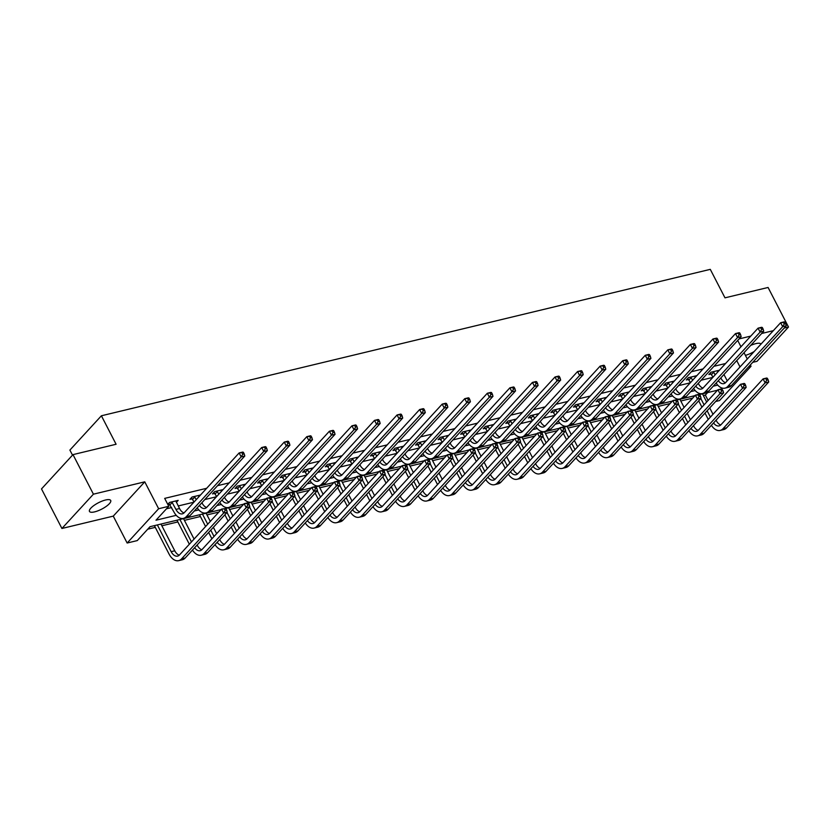 <?xml version="1.0" encoding="UTF-8"?>
<svg xmlns="http://www.w3.org/2000/svg" width="830" height="830" viewBox="0 0 830 830"><rect width="100%" height="100%" fill="white"/><g stroke="black" fill="none" stroke-linecap="round" stroke-linejoin="round"><path stroke-width="1.25" d="M94.63 511.871A11.942 3.579 152.7 0 0 106.116 506.466A11.942 3.579 152.7 0 0 110.701 500.459A11.942 3.579 152.7 0 0 105.535 500.002A11.942 3.579 152.7 0 0 94.049 505.408A11.942 3.579 152.7 0 0 89.474 511.415A11.942 3.579 152.7 0 0 94.63 511.871M745.413 355.365A11.942 3.579 152.7 0 0 754.18 351.515M760.965 344.128A11.942 3.579 152.7 0 0 760.944 344.087A11.942 3.579 152.7 0 0 755.777 343.63A11.942 3.579 152.7 0 0 750.693 345.415M221.164 509.579L150.033 526.687L137.261 540.589L127.146 543.028L158.644 508.728L168.77 506.3L155.999 520.202L176.251 515.326M113.264 516.125L144.762 481.836L93.417 494.182L72.999 454.622L41.5 488.922L61.918 528.471L113.264 516.125L127.146 543.028M72.521 455.151L69.896 450.078L101.395 415.778L710.283 269.356L724.984 297.835L768.082 287.471L788.5 327.03L784.226 328.058M752.717 362.347L757.002 361.32L788.5 327.03M748.577 366.86L751.036 366.269L719.537 400.568L715.657 401.502M703.342 395.568L705.334 395.09L708.104 400.465M147.75 529.177L155.283 527.361M161.85 525.784L177.848 521.935M184.416 520.358L200.404 516.509M206.981 514.932L218.871 512.069M229.537 509.506L241.437 506.642M252.102 504.08L264.002 501.216M274.668 498.654L286.558 495.79M297.223 493.228L309.123 490.364M319.789 487.801L331.689 484.938M342.354 482.375L354.244 479.512M364.91 476.949L376.81 474.096M387.475 471.523L399.365 468.67M410.041 466.097L421.931 463.244M432.596 460.671L444.496 457.818M455.162 455.245L467.051 452.392M477.727 449.819L489.617 446.965M500.283 444.392L512.183 441.539M522.848 438.977L534.738 436.113M545.414 433.551L557.303 430.687M567.969 428.124L579.869 425.261M590.535 422.698L602.424 419.835M613.1 417.272L624.99 414.409M635.655 411.846L647.556 408.983M658.221 406.42L670.111 403.556M680.776 400.994L692.677 398.13M93.417 494.182L61.918 528.471M705.334 395.09L707.616 392.6M723.729 374.776L736.501 360.874M725.596 363.499L713.935 366.3M703.031 368.925L691.369 371.726M680.476 374.351L668.814 377.152M657.91 379.777L646.248 382.578M635.344 385.203L623.683 388.004M612.789 390.629L601.128 393.43M590.223 396.045L578.562 398.857M567.668 401.471L555.996 404.283M545.103 406.897L533.441 409.709M522.537 412.323L510.875 415.135M499.982 417.749L488.31 420.561M477.416 423.176L465.755 425.987M454.85 428.602L443.189 431.413M432.295 434.028L420.623 436.839M409.73 439.454L398.068 442.255M387.164 444.88L375.502 447.681M364.609 450.306L352.947 453.107M342.043 455.732L330.382 458.534M319.477 461.158L307.816 463.96M296.922 466.585L285.261 469.386M274.357 472.011L262.695 474.812M251.791 477.437L240.129 480.238M229.236 482.863L217.574 485.664M206.67 488.289L164.682 498.384L168.77 506.3M166.477 508.78L171.644 507.545M178.222 505.958L193.898 502.192M204.803 499.567L216.464 496.765M227.358 494.141L239.019 491.339M249.923 488.714L261.585 485.913M272.489 483.288L284.151 480.487M295.044 477.862L306.706 475.061M317.61 472.436L329.271 469.635M340.175 467.01L351.837 464.209M362.731 461.584L374.392 458.783M385.296 456.168L396.958 453.356M407.862 450.742L419.524 447.93M430.417 445.316L442.079 442.504M452.983 439.89L464.644 437.078M475.549 434.464L487.21 431.652M498.104 429.037L509.765 426.226M520.669 423.611L532.331 420.8M543.235 418.185L554.897 415.374M565.79 412.759L577.452 409.958M588.356 407.333L600.017 404.532M610.922 401.907L622.583 399.106M633.477 396.481L645.138 393.679M656.042 391.055L667.704 388.253M678.598 385.628L690.27 382.827M701.163 380.202L712.825 377.401M719.423 370.211L710.988 372.245L708.862 374.558L711.206 373.998M696.868 375.637L688.433 377.671L686.296 379.984L688.651 379.424M674.302 381.063L665.868 383.097L663.741 385.411L666.085 384.85M651.737 386.49L643.302 388.523L641.175 390.837L643.52 390.276M629.182 391.916L620.747 393.949L618.609 396.263L620.965 395.702M606.616 397.342L598.181 399.375L596.054 401.689L598.399 401.129M584.05 402.768L575.615 404.801L573.489 407.115L575.833 406.555M561.495 408.194L553.06 410.228L550.933 412.541L553.278 411.981M538.929 413.62L530.495 415.654L528.368 417.967L530.712 417.397M516.364 419.046L507.929 421.08L505.802 423.393L508.147 422.823M493.809 424.472L485.374 426.495L483.247 428.82L485.592 428.249M471.243 429.899L462.808 431.922L460.681 434.246L463.026 433.675M448.677 435.325L440.242 437.348L438.115 439.672L440.471 439.101M426.122 440.751L417.687 442.774L415.56 445.098L417.905 444.527M403.556 446.177L395.122 448.2L392.995 450.524L395.339 449.953M380.991 451.603L372.556 453.626L370.429 455.95L372.784 455.38M358.436 457.029L350.001 459.052L347.874 461.376L350.219 460.806M335.87 462.455L327.435 464.478L325.308 466.802L327.653 466.232M313.304 467.881L304.869 469.905L302.743 472.229L305.098 471.658M290.749 473.308L282.314 475.331L280.187 477.644L282.532 477.084M268.183 478.734L259.749 480.757L257.622 483.07L259.966 482.51M245.618 484.16L237.193 486.183L235.056 488.497L237.411 487.936M223.063 489.586L214.628 491.609L212.501 493.923L214.846 493.362M200.497 495.012L192.062 497.035L189.935 499.349L192.28 498.789M176.354 502.358L178.18 500.376L169.507 502.461L167.764 504.35M167.919 504.65L169.725 504.215M144.762 481.836L158.644 508.728M736.833 360.791L740.007 366.943M737.704 340.425L740.972 346.764M744.022 352.677L747.291 359.017M750.351 364.93L751.036 366.269M773.321 330.672L761.66 333.484M750.756 336.098L739.094 338.91M72.999 454.622L116.096 444.258L101.395 415.778M722.183 389.094L720.762 389.467L721.571 391.055L723.023 390.702L721.571 388.876L717.95 389.747L720.762 389.467M717.525 390.214L699.597 394.53M694.959 395.64L677.031 399.956M672.404 401.066L654.476 405.382M649.838 406.493L631.91 410.809M627.273 411.919L609.345 416.235M604.717 417.345L586.789 421.661M582.152 422.771L564.224 427.087M559.586 428.197L541.658 432.513M537.031 433.623L519.103 437.929M514.465 439.049L496.537 443.355M491.9 444.475L473.971 448.781M469.344 449.901L451.416 454.207M446.779 455.328L428.851 459.633M424.213 460.754L406.285 465.059M401.658 466.18L383.73 470.486M379.092 471.606L361.164 475.912M356.526 477.032L338.599 481.338M333.971 482.458L316.043 486.764M311.406 487.884L293.478 492.19M288.85 493.311L269.522 497.979L270.331 499.567L271.784 499.214L270.331 497.388L266.71 498.259L269.522 497.979M266.285 498.726L248.357 503.042M243.719 504.152L225.791 508.468M194.313 510.979L198.816 509.9M216.879 505.553L221.382 504.474M239.445 500.127L243.937 499.048M262 494.711L266.503 493.622M284.565 489.285L289.068 488.196M307.121 483.859L311.624 482.77M329.686 478.433L334.189 477.343M352.252 473.007L356.755 471.917M374.807 467.581L379.31 466.491M397.373 462.154L401.876 461.065M419.939 456.728L424.431 455.639M442.494 451.302L446.997 450.223M465.059 445.876L469.562 444.797M487.625 440.45L492.117 439.371M510.18 435.024L514.683 433.945M532.746 429.598L537.249 428.519M555.312 424.172L559.804 423.093M577.867 418.745L582.37 417.666M600.432 413.319L604.935 412.24M622.998 407.893L627.49 406.814M645.553 402.467L650.056 401.388M668.119 397.041L672.622 395.962M690.685 391.615L695.177 390.536M713.24 386.189L717.743 385.11M724.061 374.693L727.236 380.846M713.343 371.674L715.18 374.838M717.317 370.72L717.774 372.006M720.834 377.93L721.031 378.314A9.327 5.634 -103.5 0 0 725.545 382.682M713.053 377.162L710.273 373.033M718.313 380.669A9.327 5.634 -103.5 0 0 723.853 383.626A9.327 5.634 -103.5 0 0 725.762 382.454L780.625 322.725L784.246 321.853L784.879 322.092L783.427 322.445L784.246 324.022L785.688 323.679L784.879 322.092M785.688 323.679L786.28 325.806L731.417 385.545A13.996 8.456 76.5 0 1 728.564 387.288L724.943 388.16A13.996 8.456 76.5 0 1 716.155 383.014M786.28 325.806L782.669 326.678L727.796 386.417A13.996 8.456 76.5 0 1 724.943 388.16M784.246 324.022L782.669 326.678L780.625 322.725L783.427 322.445M713.779 372.131L711.652 374.444M708.27 419.43L705.002 413.091M701.952 407.177L698.673 400.838M702.45 393.845L706.672 402.021M709.733 407.945L713.001 414.274M716.051 420.198L716.259 420.582A9.327 5.634 -103.5 0 0 720.762 424.95M700.811 398.525L704.079 404.853M707.129 410.777L710.397 417.106M713.541 422.937A9.327 5.634 -103.5 0 0 719.081 425.894A9.327 5.634 -103.5 0 0 720.98 424.732L763.081 378.895L766.692 378.024L767.325 378.273L765.883 378.615L766.702 380.202L768.144 379.85L767.325 378.273M768.144 379.85L768.736 381.987L726.634 427.813A13.996 8.456 76.5 0 1 723.781 429.556L720.17 430.428A13.996 8.456 76.5 0 1 711.383 425.282M768.736 381.987L765.125 382.848L723.023 428.685A13.996 8.456 76.5 0 1 720.17 430.428M766.702 380.202L765.125 382.848L763.081 378.895L765.883 378.615M690.778 377.1L692.614 380.264M694.762 376.146L695.218 377.432M698.269 383.356L698.476 383.74A9.327 5.634 -103.5 0 0 702.979 388.108M690.487 382.578L687.707 378.449M695.758 386.095A9.327 5.634 -103.5 0 0 701.298 389.042A9.327 5.634 -103.5 0 0 703.197 387.88L758.06 328.151L761.681 327.279L762.314 327.518L760.871 327.871L761.681 329.448L763.133 329.105L762.314 327.518M763.133 329.105L763.725 331.232L708.851 390.971A13.996 8.456 76.5 0 1 705.998 392.714L702.388 393.586A13.996 8.456 76.5 0 1 693.6 388.44M763.725 331.232L760.104 332.104L705.241 391.843A13.996 8.456 76.5 0 1 702.388 393.586M761.681 329.448L760.104 332.104L758.06 328.151L760.871 327.871M691.214 377.557L689.087 379.87M668.212 382.526L670.049 385.691M672.196 381.572L672.653 382.858M675.713 388.782L675.911 389.166A9.327 5.634 -103.5 0 0 680.413 393.534M667.922 388.004L665.141 383.875M673.192 391.521A9.327 5.634 -103.5 0 0 678.733 394.468A9.327 5.634 -103.5 0 0 680.631 393.306L735.505 333.577L739.115 332.706L739.748 332.944L738.306 333.297L739.125 334.874L740.567 334.532L739.748 332.944M740.567 334.532L741.159 336.658L686.286 396.398A13.996 8.456 76.5 0 1 683.443 398.141L679.822 399.012A13.996 8.456 76.5 0 1 671.034 393.866M741.159 336.658L737.548 337.53L682.675 397.269A13.996 8.456 76.5 0 1 679.822 399.012M739.125 334.874L737.548 337.53L735.505 333.577L738.306 333.297M668.658 382.983L666.521 385.296M685.705 424.856L682.436 418.517M679.386 412.603L676.118 406.264M679.895 399.272L684.117 407.447M687.167 413.371L690.436 419.7M693.496 425.624L693.693 426.008A9.327 5.634 -103.5 0 0 698.206 430.376M678.245 403.951L681.513 410.279M684.563 416.204L687.842 422.532M690.975 428.363A9.327 5.634 -103.5 0 0 696.515 431.32A9.327 5.634 -103.5 0 0 698.414 430.158L740.516 384.321L744.137 383.45L744.769 383.699L743.317 384.041L744.137 385.628L745.589 385.276L744.769 383.699M745.589 385.276L746.17 387.403L704.079 433.239A13.996 8.456 76.5 0 1 701.226 434.982L697.605 435.854A13.996 8.456 76.5 0 1 688.817 430.708M746.17 387.403L742.56 388.274L700.458 434.111A13.996 8.456 76.5 0 1 697.605 435.854M744.137 385.628L742.56 388.274L740.516 384.321L743.317 384.041M663.149 430.282L659.881 423.943M656.821 418.03L653.552 411.69M657.329 404.687L661.552 412.873M664.612 418.797L667.88 425.126M670.931 431.05L671.128 431.434A9.327 5.634 -103.5 0 0 675.641 435.802M655.679 409.377L658.947 415.706M662.008 421.63L665.276 427.958M668.42 433.789A9.327 5.634 -103.5 0 0 673.95 436.746A9.327 5.634 -103.5 0 0 675.859 435.584L717.95 389.747L719.994 393.7L677.903 439.537A13.996 8.456 76.5 0 1 675.049 441.28A13.996 8.456 76.5 0 1 666.262 436.134M723.023 390.702L723.615 392.829L681.513 438.665A13.996 8.456 76.5 0 1 678.66 440.408L675.049 441.28M723.615 392.829L719.994 393.7L721.571 391.055M645.657 387.952L647.493 391.117M649.631 386.998L650.098 388.284M653.148 394.209L653.345 394.592A9.327 5.634 -103.5 0 0 657.858 398.96M645.366 393.43L642.586 389.301M650.627 396.948A9.327 5.634 -103.5 0 0 656.167 399.894A9.327 5.634 -103.5 0 0 658.076 398.732L712.939 339.003L716.56 338.132L717.193 338.37L715.74 338.723L716.56 340.3L718.012 339.958L717.193 338.37M718.012 339.958L718.593 342.085L663.73 401.824A13.996 8.456 76.5 0 1 660.877 403.567L657.256 404.438A13.996 8.456 76.5 0 1 648.469 399.292M718.593 342.085L714.983 342.956L660.109 402.695A13.996 8.456 76.5 0 1 657.256 404.438M716.56 340.3L714.983 342.956L712.939 339.003L715.74 338.723M646.093 388.409L643.966 390.723M623.091 393.379L624.928 396.543M627.075 392.424L627.532 393.711M630.582 399.624L630.79 400.019A9.327 5.634 -103.5 0 0 635.292 404.376M622.801 398.857L620.02 394.727M628.071 402.374A9.327 5.634 -103.5 0 0 633.612 405.32A9.327 5.634 -103.5 0 0 635.51 404.158L690.384 344.429L693.994 343.558L694.627 343.796L693.185 344.149L693.994 345.726L695.447 345.384L694.627 343.796M695.447 345.384L696.038 347.511L641.165 407.25A13.996 8.456 76.5 0 1 638.312 408.993L634.701 409.864A13.996 8.456 76.5 0 1 625.913 404.718M696.038 347.511L692.417 348.382L637.554 408.121A13.996 8.456 76.5 0 1 634.701 409.864M693.994 345.726L692.417 348.382L690.384 344.429L693.185 344.149M623.527 393.835L621.4 396.149M600.526 398.805L602.362 401.969M604.51 397.85L604.966 399.137M608.027 405.05L608.224 405.445A9.327 5.634 -103.5 0 0 612.727 409.802M600.235 404.283L597.455 400.153M605.506 407.8A9.327 5.634 -103.5 0 0 611.046 410.746A9.327 5.634 -103.5 0 0 612.945 409.584L667.818 349.855L671.428 348.984L672.072 349.223L670.619 349.575L671.439 351.152L672.881 350.81L672.072 349.223M672.881 350.81L673.472 352.937L618.609 412.676A13.996 8.456 76.5 0 1 615.756 414.419L612.135 415.291A13.996 8.456 76.5 0 1 603.348 410.145M673.472 352.937L669.862 353.808L614.989 413.548A13.996 8.456 76.5 0 1 612.135 415.291M671.439 351.152L669.862 353.808L667.818 349.855L670.619 349.575M600.972 399.261L598.835 401.575M640.584 435.709L637.316 429.369M634.265 423.456L630.987 417.117M634.763 410.113L638.996 418.299M642.047 424.223L645.315 430.552M648.375 436.476L648.572 436.86A9.327 5.634 -103.5 0 0 653.075 441.228M633.124 414.803L636.392 421.132M639.442 427.056L642.711 433.385M645.854 439.215A9.327 5.634 -103.5 0 0 651.394 442.172A9.327 5.634 -103.5 0 0 653.293 441.01L695.395 395.173L699.005 394.302L699.638 394.551L698.196 394.893L699.016 396.481L700.458 396.128L699.638 394.551M700.458 396.128L701.049 398.255L658.947 444.092A13.996 8.456 76.5 0 1 656.094 445.835L652.484 446.706A13.996 8.456 76.5 0 1 643.696 441.56M701.049 398.255L697.439 399.126L655.337 444.963A13.996 8.456 76.5 0 1 652.484 446.706M699.016 396.481L697.439 399.126L695.395 395.173L698.196 394.893M618.018 441.135L614.75 434.796M611.7 428.882L608.432 422.543M612.208 415.54L616.431 423.725M619.481 429.65L622.749 435.978M625.81 441.902L626.007 442.286A9.327 5.634 -103.5 0 0 630.52 446.654M610.558 420.229L613.827 426.558M616.887 432.482L620.155 438.811M623.288 444.641A9.327 5.634 -103.5 0 0 628.829 447.598A9.327 5.634 -103.5 0 0 630.727 446.436L672.829 400.6L676.45 399.728L677.083 399.977L675.63 400.319L676.45 401.907L677.903 401.554L677.083 399.977M677.903 401.554L678.484 403.681L636.392 449.518A13.996 8.456 76.5 0 1 633.539 451.261L629.918 452.132A13.996 8.456 76.5 0 1 621.13 446.986M678.484 403.681L674.873 404.552L632.771 450.389A13.996 8.456 76.5 0 1 629.918 452.132M676.45 401.907L674.873 404.552L672.829 400.6L675.63 400.319M595.463 446.561L592.195 440.222M589.134 434.308L585.866 427.969M589.642 420.966L593.865 429.151M596.926 435.076L600.194 441.404M603.244 447.329L603.441 447.712A9.327 5.634 -103.5 0 0 607.954 452.08M587.993 425.655L591.261 431.984M594.322 437.908L597.59 444.237M600.733 450.068A9.327 5.634 -103.5 0 0 606.274 453.024A9.327 5.634 -103.5 0 0 608.172 451.862L650.274 406.026L653.884 405.154L654.517 405.393L653.075 405.745L653.884 407.323L655.337 406.98L654.517 405.393M655.337 406.98L655.928 409.107L613.827 454.944A13.996 8.456 76.5 0 1 610.973 456.687L607.363 457.558A13.996 8.456 76.5 0 1 598.575 452.412M655.928 409.107L652.307 409.979L610.216 455.815A13.996 8.456 76.5 0 1 607.363 457.558M653.884 407.323L652.307 409.979L650.274 406.026L653.075 405.745M572.897 451.987L569.629 445.648M566.579 439.734L563.311 433.395M567.077 426.392L571.31 434.578M574.36 440.502L577.628 446.831M580.689 452.755L580.886 453.139A9.327 5.634 -103.5 0 0 585.389 457.506M565.438 431.081L568.706 437.41M571.756 443.334L575.024 449.663M578.168 455.494A9.327 5.634 -103.5 0 0 583.708 458.451A9.327 5.634 -103.5 0 0 585.607 457.289L627.708 411.452L631.319 410.58L631.962 410.819L630.51 411.172L631.329 412.749L632.771 412.406L631.962 410.819M632.771 412.406L633.363 414.533L591.261 460.37A13.996 8.456 76.5 0 1 588.418 462.113L584.797 462.984A13.996 8.456 76.5 0 1 576.01 457.838M633.363 414.533L629.752 415.405L587.65 461.241A13.996 8.456 76.5 0 1 584.797 462.984M631.329 412.749L629.752 415.405L627.708 411.452L630.51 411.172M550.332 457.413L547.063 451.074M544.013 445.16L540.745 438.821M544.522 431.818L548.744 440.004M551.794 445.928L555.062 452.257M558.123 458.181L558.32 458.565A9.327 5.634 -103.5 0 0 562.833 462.933M542.872 436.507L546.14 442.836M549.201 448.76L552.469 455.089M555.602 460.92A9.327 5.634 -103.5 0 0 561.142 463.866A9.327 5.634 -103.5 0 0 563.041 462.704L605.143 416.878L608.764 416.006L609.396 416.245L607.944 416.598L608.764 418.175L610.216 417.832L609.396 416.245M610.216 417.832L610.797 419.959L568.706 465.796A13.996 8.456 76.5 0 1 565.853 467.539L562.232 468.411A13.996 8.456 76.5 0 1 553.444 463.264M610.797 419.959L607.187 420.831L565.085 466.668A13.996 8.456 76.5 0 1 562.232 468.411M608.764 418.175L607.187 420.831L605.143 416.878L607.944 416.598M527.776 462.829L524.508 456.5M521.448 450.586L518.179 444.247M521.956 437.244L526.179 445.43M529.239 451.354L532.507 457.683M535.558 463.607L535.755 463.991A9.327 5.634 -103.5 0 0 540.268 468.359M520.306 441.934L523.574 448.262M526.635 454.186L529.903 460.515M533.047 466.346A9.327 5.634 -103.5 0 0 538.587 469.292A9.327 5.634 -103.5 0 0 540.486 468.13L582.587 422.304L586.198 421.433L586.831 421.671L585.389 422.024L586.208 423.601L587.65 423.259L586.831 421.671M587.65 423.259L588.242 425.385L546.14 471.222A13.996 8.456 76.5 0 1 543.287 472.965L539.676 473.837A13.996 8.456 76.5 0 1 530.889 468.691M588.242 425.385L584.621 426.257L542.529 472.094A13.996 8.456 76.5 0 1 539.676 473.837M586.208 423.601L584.621 426.257L582.587 422.304L585.389 422.024M505.211 468.255L501.943 461.926M498.892 456.002L495.624 449.673M499.39 442.67L503.623 450.856M506.674 456.78L509.942 463.109M513.002 469.033L513.199 469.417A9.327 5.634 -103.5 0 0 517.702 473.785M497.751 447.36L501.019 453.688M504.069 459.613L507.338 465.941M510.481 471.772A9.327 5.634 -103.5 0 0 516.021 474.719A9.327 5.634 -103.5 0 0 517.92 473.557L560.022 427.73L563.632 426.859L564.276 427.097L562.823 427.45L563.643 429.027L565.085 428.685L564.276 427.097M565.085 428.685L565.676 430.812L523.574 476.648A13.996 8.456 76.5 0 1 520.732 478.391L517.111 479.263A13.996 8.456 76.5 0 1 508.323 474.117M565.676 430.812L562.066 431.683L519.964 477.52A13.996 8.456 76.5 0 1 517.111 479.263M563.643 429.027L562.066 431.683L560.022 427.73L562.823 427.45M482.655 473.681L479.377 467.352M476.327 461.428L473.059 455.099M476.835 448.096L481.058 456.282M484.108 462.206L487.376 468.535M490.437 474.459L490.634 474.843A9.327 5.634 -103.5 0 0 495.147 479.211M475.185 452.786L478.454 459.115M481.514 465.039L484.782 471.367M487.916 477.198A9.327 5.634 -103.5 0 0 493.456 480.145A9.327 5.634 -103.5 0 0 495.365 478.983L537.456 433.156L541.077 432.285L541.71 432.523L540.268 432.876L541.077 434.453L542.529 434.111L541.71 432.523M542.529 434.111L543.121 436.238L501.019 482.074A13.996 8.456 76.5 0 1 498.166 483.817L494.545 484.689A13.996 8.456 76.5 0 1 485.758 479.543M543.121 436.238L539.5 437.109L497.398 482.946A13.996 8.456 76.5 0 1 494.545 484.689M541.077 434.453L539.5 437.109L537.456 433.156L540.268 432.876M460.09 479.107L456.822 472.778M453.761 466.854L450.493 460.526M454.269 453.522L458.492 461.708M461.553 467.632L464.821 473.961M467.871 479.875L468.068 480.269A9.327 5.634 -103.5 0 0 472.581 484.627M452.62 458.212L455.888 464.541M458.949 470.465L462.217 476.794M465.36 482.624A9.327 5.634 -103.5 0 0 470.901 485.571A9.327 5.634 -103.5 0 0 472.799 484.409L514.901 438.582L518.511 437.711L519.144 437.95L517.702 438.302L518.522 439.879L519.964 439.537L519.144 437.95M519.964 439.537L520.555 441.664L478.454 487.501A13.996 8.456 76.5 0 1 475.6 489.244L471.99 490.115A13.996 8.456 76.5 0 1 463.202 484.969M520.555 441.664L516.934 442.535L474.843 488.372A13.996 8.456 76.5 0 1 471.99 490.115M518.522 439.879L516.934 442.535L514.901 438.582L517.702 438.302M437.524 484.533L434.256 478.205M431.206 472.28L427.938 465.952M431.704 458.949L435.937 467.134M438.987 473.048L442.255 479.387M445.316 485.301L445.513 485.695A9.327 5.634 -103.5 0 0 450.016 490.053M430.065 463.638L433.333 469.967M436.383 475.891L439.651 482.22M442.795 488.05A9.327 5.634 -103.5 0 0 448.335 490.997A9.327 5.634 -103.5 0 0 450.233 489.835L492.335 444.009L495.946 443.137L496.589 443.376L495.137 443.728L495.956 445.305L497.398 444.963L496.589 443.376M497.398 444.963L497.99 447.09L455.888 492.927A13.996 8.456 76.5 0 1 453.045 494.67L449.424 495.541A13.996 8.456 76.5 0 1 440.637 490.395M497.99 447.09L494.379 447.961L452.277 493.798A13.996 8.456 76.5 0 1 449.424 495.541M495.956 445.305L494.379 447.961L492.335 444.009L495.137 443.728M414.969 489.959L411.69 483.631M408.64 477.707L405.372 471.378M409.149 464.375L413.371 472.561M416.421 478.474L419.7 484.813M422.75 490.727L422.947 491.121A9.327 5.634 -103.5 0 0 427.46 495.479M407.499 469.064L410.767 475.393M413.828 481.317L417.096 487.646M420.229 493.466A9.327 5.634 -103.5 0 0 425.769 496.423A9.327 5.634 -103.5 0 0 427.678 495.261L469.77 449.435L473.391 448.563L474.023 448.802L472.581 449.155L473.391 450.732L474.843 450.389L474.023 448.802M474.843 450.389L475.434 452.516L433.333 498.353A13.996 8.456 76.5 0 1 430.48 500.096L426.859 500.967A13.996 8.456 76.5 0 1 418.071 495.821M475.434 452.516L471.814 453.388L429.712 499.214A13.996 8.456 76.5 0 1 426.859 500.967M473.391 450.732L471.814 453.388L469.77 449.435L472.581 449.155M392.403 495.386L389.135 489.057M386.075 483.133L382.806 476.804M386.583 469.801L390.806 477.987M393.866 483.9L397.134 490.24M400.185 496.153L400.392 496.548A9.327 5.634 -103.5 0 0 404.895 500.905M384.933 474.48L388.212 480.819M391.262 486.733L394.53 493.072M397.674 498.892A9.327 5.634 -103.5 0 0 403.214 501.849A9.327 5.634 -103.5 0 0 405.113 500.687L447.214 454.861L450.825 453.989L451.458 454.228L450.016 454.581L450.835 456.158L452.277 455.815L451.458 454.228M452.277 455.815L452.869 457.942L410.767 503.779A13.996 8.456 76.5 0 1 407.914 505.522L404.303 506.383A13.996 8.456 76.5 0 1 395.516 501.247M452.869 457.942L449.248 458.814L407.157 504.64A13.996 8.456 76.5 0 1 404.303 506.383M450.835 456.158L449.248 458.814L447.214 454.861L450.016 454.581M369.838 500.812L366.57 494.483M363.519 488.559L360.251 482.23M364.028 475.227L368.25 483.413M371.3 489.327L374.569 495.666M377.629 501.579L377.826 501.974A9.327 5.634 -103.5 0 0 382.329 506.331M362.378 479.906L365.646 486.245M368.696 492.159L371.964 498.498M375.108 504.318A9.327 5.634 -103.5 0 0 380.648 507.275A9.327 5.634 -103.5 0 0 382.547 506.113L424.649 460.287L428.259 459.415L428.903 459.654L427.45 460.007L428.27 461.584L429.712 461.241L428.903 459.654M429.712 461.241L430.303 463.368L388.212 509.205A13.996 8.456 76.5 0 1 385.359 510.948L381.738 511.809A13.996 8.456 76.5 0 1 372.95 506.674M430.303 463.368L426.693 464.24L384.591 510.066A13.996 8.456 76.5 0 1 381.738 511.809M428.27 461.584L426.693 464.24L424.649 460.287L427.45 460.007M347.282 506.238L344.014 499.909M340.954 493.985L337.686 487.656M341.462 480.653L345.685 488.839M348.735 494.753L352.013 501.092M355.064 507.006L355.261 507.389A9.327 5.634 -103.5 0 0 359.774 511.757M339.812 485.332L343.081 491.671M346.141 497.585L349.409 503.924M352.543 509.745A9.327 5.634 -103.5 0 0 358.083 512.701A9.327 5.634 -103.5 0 0 359.992 511.539L402.083 465.703L405.704 464.842L406.337 465.08L404.895 465.433L405.704 467.01L407.157 466.668L406.337 465.08M407.157 466.668L407.748 468.794L365.646 514.631A13.996 8.456 76.5 0 1 362.793 516.374L359.172 517.235A13.996 8.456 76.5 0 1 350.395 512.1M407.748 468.794L404.127 469.666L362.025 515.492A13.996 8.456 76.5 0 1 359.172 517.235M405.704 467.01L404.127 469.666L402.083 465.703L404.895 465.433M324.717 511.664L321.449 505.335M318.388 499.411L315.12 493.082M318.896 486.079L323.119 494.265M326.18 500.179L329.448 506.518M332.498 512.432L332.706 512.816A9.327 5.634 -103.5 0 0 337.208 517.183M317.247 490.758L320.525 497.097M323.576 503.011L326.844 509.35M329.987 515.171A9.327 5.634 -103.5 0 0 335.528 518.128A9.327 5.634 -103.5 0 0 337.426 516.966L379.528 471.129L383.138 470.268L383.771 470.506L382.329 470.859L383.149 472.436L384.591 472.094L383.771 470.506M384.591 472.094L385.182 474.221L343.081 520.057A13.996 8.456 76.5 0 1 340.227 521.8L336.617 522.661A13.996 8.456 76.5 0 1 327.829 517.526M385.182 474.221L381.561 475.092L339.47 520.918A13.996 8.456 76.5 0 1 336.617 522.661M383.149 472.436L381.561 475.092L379.528 471.129L382.329 470.859M302.151 517.09L298.883 510.761M295.833 504.837L292.565 498.508M296.341 491.505L300.564 499.691M303.614 505.605L306.882 511.944M309.943 517.858L310.14 518.242A9.327 5.634 -103.5 0 0 314.643 522.61M294.692 496.184L297.96 502.524M301.01 508.437L304.278 514.776M307.422 520.597A9.327 5.634 -103.5 0 0 312.962 523.554A9.327 5.634 -103.5 0 0 314.861 522.392L356.962 476.555L360.583 475.694L361.216 475.932L359.764 476.275L360.583 477.862L362.025 477.509L361.216 475.932M362.025 477.509L362.617 479.647L320.525 525.473A13.996 8.456 76.5 0 1 317.672 527.226L314.051 528.088A13.996 8.456 76.5 0 1 305.264 522.952M362.617 479.647L359.006 480.518L316.904 526.345A13.996 8.456 76.5 0 1 314.051 528.088M360.583 477.862L359.006 480.518L356.962 476.555L359.764 476.275M279.596 522.516L276.328 516.187M273.267 510.263L269.999 503.935M273.776 496.931L277.998 505.117M281.059 511.031L284.327 517.37M287.377 523.284L287.574 523.668A9.327 5.634 -103.5 0 0 292.087 528.036M272.126 501.611L275.394 507.95M278.455 513.863L281.723 520.202M284.856 526.023A9.327 5.634 -103.5 0 0 290.396 528.98A9.327 5.634 -103.5 0 0 292.305 527.818L334.397 481.981L338.018 481.12L338.65 481.358L337.208 481.701L338.018 483.288L339.47 482.936L338.65 481.358M339.47 482.936L340.061 485.073L297.96 530.899A13.996 8.456 76.5 0 1 295.107 532.642L291.496 533.514A13.996 8.456 76.5 0 1 282.708 528.378M340.061 485.073L336.44 485.944L294.339 531.771A13.996 8.456 76.5 0 1 291.496 533.514M338.018 483.288L336.44 485.944L334.397 481.981L337.208 481.701M257.03 527.942L253.762 521.614M250.702 515.689L247.433 509.361M251.21 502.358L255.433 510.543M258.493 516.457L261.761 522.796M264.812 528.71L265.019 529.094A9.327 5.634 -103.5 0 0 269.522 533.462M249.571 507.037L252.839 513.376M255.889 519.289L259.157 525.629M262.301 531.449A9.327 5.634 -103.5 0 0 267.841 534.406A9.327 5.634 -103.5 0 0 269.74 533.244L311.841 487.407L315.452 486.546L316.085 486.785L314.643 487.127L315.462 488.714L316.904 488.362L316.085 486.785M316.904 488.362L317.496 490.499L275.394 536.325A13.996 8.456 76.5 0 1 272.541 538.068L268.93 538.94A13.996 8.456 76.5 0 1 260.143 533.804M317.496 490.499L313.885 491.37L271.784 537.197A13.996 8.456 76.5 0 1 268.93 538.94M315.462 488.714L313.885 491.37L311.841 487.407L314.643 487.127M234.465 533.368L231.197 527.04M228.146 521.115L224.878 514.787M228.655 507.784L232.877 515.97M235.928 521.883L239.196 528.222M242.256 534.136L242.453 534.52A9.327 5.634 -103.5 0 0 246.967 538.888M227.005 512.463L230.273 518.802M233.323 524.716L236.592 531.055M239.735 536.875A9.327 5.634 -103.5 0 0 245.275 539.832A9.327 5.634 -103.5 0 0 247.174 538.67L289.276 492.833L292.897 491.962L293.53 492.211L292.077 492.553L292.897 494.141L294.339 493.788L293.53 492.211M294.339 493.788L294.93 495.925L252.839 541.751A13.996 8.456 76.5 0 1 249.986 543.494L246.365 544.366A13.996 8.456 76.5 0 1 237.577 539.23M294.93 495.925L291.32 496.797L249.218 542.623A13.996 8.456 76.5 0 1 246.365 544.366M292.897 494.141L291.32 496.797L289.276 492.833L292.077 492.553M577.971 404.231L579.807 407.395M581.944 403.276L582.411 404.563M585.461 410.477L585.658 410.871A9.327 5.634 -103.5 0 0 590.172 415.228M577.68 409.709L574.9 405.58M582.94 413.226A9.327 5.634 -103.5 0 0 588.48 416.172A9.327 5.634 -103.5 0 0 590.389 415.01L645.252 355.282L648.873 354.41L649.506 354.649L648.054 355.001L648.873 356.578L650.326 356.236L649.506 354.649M650.326 356.236L650.907 358.363L596.044 418.102A13.996 8.456 76.5 0 1 593.191 419.845L589.57 420.717A13.996 8.456 76.5 0 1 580.793 415.571M650.907 358.363L647.296 359.234L592.423 418.974A13.996 8.456 76.5 0 1 589.57 420.717M648.873 356.578L647.296 359.234L645.252 355.282L648.054 355.001M578.406 404.687L576.279 407.001M555.405 409.657L557.241 412.821M559.389 408.702L559.845 409.989M562.896 415.903L563.103 416.297A9.327 5.634 -103.5 0 0 567.606 420.654M555.114 415.135L552.334 411.006M560.385 418.642A9.327 5.634 -103.5 0 0 565.925 421.599A9.327 5.634 -103.5 0 0 567.824 420.437L622.697 360.708L626.308 359.836L626.941 360.075L625.498 360.428L626.318 362.005L627.76 361.662L626.941 360.075M627.76 361.662L628.351 363.789L573.478 423.528A13.996 8.456 76.5 0 1 570.625 425.271L567.014 426.143A13.996 8.456 76.5 0 1 558.227 420.997M628.351 363.789L624.731 364.661L569.868 424.389A13.996 8.456 76.5 0 1 567.014 426.143M626.318 362.005L624.731 364.661L622.697 360.708L625.498 360.428M555.841 410.113L553.714 412.427M532.839 415.083L534.676 418.247M536.823 414.129L537.28 415.415M540.34 421.329L540.538 421.723A9.327 5.634 -103.5 0 0 545.051 426.081M532.549 420.561L529.779 416.432M537.819 424.068A9.327 5.634 -103.5 0 0 543.36 427.025A9.327 5.634 -103.5 0 0 545.258 425.863L600.132 366.123L603.742 365.262L604.385 365.501L602.933 365.854L603.752 367.431L605.195 367.088L604.385 365.501M605.195 367.088L605.786 369.215L550.923 428.954A13.996 8.456 76.5 0 1 548.07 430.697L544.449 431.559A13.996 8.456 76.5 0 1 535.661 426.423M605.786 369.215L602.175 370.087L547.302 429.815A13.996 8.456 76.5 0 1 544.449 431.559M603.752 367.431L602.175 370.087L600.132 366.123L602.933 365.854M533.285 415.54L531.159 417.853M510.284 420.509L512.12 423.674M514.258 419.555L514.725 420.841M517.775 426.755L517.972 427.139A9.327 5.634 -103.5 0 0 522.485 431.507M509.994 425.987L507.213 421.858M515.254 429.494A9.327 5.634 -103.5 0 0 520.794 432.451A9.327 5.634 -103.5 0 0 522.703 431.289L577.566 371.55L581.187 370.688L581.82 370.927L580.378 371.28L581.187 372.857L582.639 372.514L581.82 370.927M582.639 372.514L583.231 374.641L528.357 434.381A13.996 8.456 76.5 0 1 525.504 436.124L521.894 436.985A13.996 8.456 76.5 0 1 513.106 431.849M583.231 374.641L579.61 375.513L524.736 435.242A13.996 8.456 76.5 0 1 521.894 436.985M581.187 372.857L579.61 375.513L577.566 371.55L580.378 371.28M510.72 420.966L508.593 423.279M487.718 425.935L489.555 429.1M491.702 424.981L492.159 426.267M495.209 432.181L495.417 432.565A9.327 5.634 -103.5 0 0 499.919 436.933M487.428 431.413L484.647 427.284M492.698 434.92A9.327 5.634 -103.5 0 0 498.239 437.877A9.327 5.634 -103.5 0 0 500.137 436.715L555.011 376.976L558.621 376.115L559.254 376.353L557.812 376.706L558.632 378.283L560.074 377.93L559.254 376.353M560.074 377.93L560.665 380.067L505.792 439.807A13.996 8.456 76.5 0 1 502.939 441.55L499.328 442.411A13.996 8.456 76.5 0 1 490.54 437.275M560.665 380.067L557.044 380.939L502.181 440.668A13.996 8.456 76.5 0 1 499.328 442.411M558.632 378.283L557.044 380.939L555.011 376.976L557.812 376.706M488.154 426.392L486.027 428.705M465.153 431.361L466.989 434.526M469.137 430.407L469.593 431.693M472.654 437.607L472.851 437.991A9.327 5.634 -103.5 0 0 477.364 442.359M464.862 436.839L462.092 432.71M470.133 440.346A9.327 5.634 -103.5 0 0 475.673 443.303A9.327 5.634 -103.5 0 0 477.572 442.141L532.445 382.402L536.055 381.541L536.699 381.779L535.246 382.122L536.066 383.709L537.508 383.356L536.699 381.779M537.508 383.356L538.099 385.494L483.236 445.233A13.996 8.456 76.5 0 1 480.383 446.976L476.762 447.837A13.996 8.456 76.5 0 1 467.975 442.701M538.099 385.494L534.489 386.365L479.615 446.094A13.996 8.456 76.5 0 1 476.762 447.837M536.066 383.709L534.489 386.365L532.445 382.402L535.246 382.122M465.599 431.818L463.472 434.132M442.598 436.788L444.434 439.952M446.582 435.833L447.038 437.12M450.088 443.033L450.285 443.417A9.327 5.634 -103.5 0 0 454.799 447.785M442.307 442.266L439.526 438.136M447.577 445.772A9.327 5.634 -103.5 0 0 453.107 448.729A9.327 5.634 -103.5 0 0 455.016 447.567L509.879 387.828L513.5 386.967L514.133 387.205L512.691 387.548L513.5 389.135L514.953 388.782L514.133 387.205M514.953 388.782L515.544 390.92L460.671 450.649A13.996 8.456 76.5 0 1 457.818 452.402L454.207 453.263A13.996 8.456 76.5 0 1 445.42 448.127M515.544 390.92L511.923 391.791L457.05 451.52A13.996 8.456 76.5 0 1 454.207 453.263M513.5 389.135L511.923 391.791L509.879 387.828L512.691 387.548M443.033 437.244L440.906 439.558M420.032 442.214L421.868 445.378M424.016 441.259L424.472 442.546M427.523 448.459L427.73 448.843A9.327 5.634 -103.5 0 0 432.233 453.211M419.741 447.692L416.961 443.562M425.012 451.198A9.327 5.634 -103.5 0 0 430.552 454.155A9.327 5.634 -103.5 0 0 432.451 452.993L487.324 393.254L490.935 392.383L491.568 392.632L490.125 392.974L490.945 394.561L492.387 394.209L491.568 392.632M492.387 394.209L492.979 396.346L438.105 456.075A13.996 8.456 76.5 0 1 435.252 457.818L431.642 458.689A13.996 8.456 76.5 0 1 422.854 453.554M492.979 396.346L489.358 397.217L434.495 456.946A13.996 8.456 76.5 0 1 431.642 458.689M490.945 394.561L489.358 397.217L487.324 393.254L490.125 392.974M420.468 442.67L418.341 444.984M397.466 447.64L399.313 450.804M401.45 446.685L401.907 447.972M404.967 453.886L405.165 454.269A9.327 5.634 -103.5 0 0 409.678 458.637M397.176 453.118L394.406 448.989M402.446 456.625A9.327 5.634 -103.5 0 0 407.987 459.581A9.327 5.634 -103.5 0 0 409.885 458.419L464.759 398.68L468.369 397.809L469.012 398.058L467.56 398.4L468.379 399.987L469.822 399.635L469.012 398.058M469.822 399.635L470.413 401.772L415.55 461.501A13.996 8.456 76.5 0 1 412.697 463.244L409.076 464.115A13.996 8.456 76.5 0 1 400.288 458.98M470.413 401.772L466.802 402.643L411.929 462.372A13.996 8.456 76.5 0 1 409.076 464.115M468.379 399.987L466.802 402.643L464.759 398.68L467.56 398.4M397.912 448.096L395.786 450.41M374.911 453.066L376.747 456.23M378.895 452.111L379.352 453.398M382.402 459.312L382.599 459.696A9.327 5.634 -103.5 0 0 387.112 464.063M374.62 458.544L371.84 454.415M379.891 462.051A9.327 5.634 -103.5 0 0 385.421 465.008A9.327 5.634 -103.5 0 0 387.33 463.846L442.193 404.106L445.814 403.235L446.447 403.484L445.005 403.826L445.814 405.413L447.266 405.061L446.447 403.484M447.266 405.061L447.858 407.198L392.984 466.927A13.996 8.456 76.5 0 1 390.131 468.67L386.521 469.541A13.996 8.456 76.5 0 1 377.733 464.406M447.858 407.198L444.237 408.059L389.363 467.798A13.996 8.456 76.5 0 1 386.521 469.541M445.814 405.413L444.237 408.059L442.193 404.106L445.005 403.826M375.347 453.522L373.22 455.836M352.345 458.492L354.182 461.656M356.329 457.538L356.786 458.824M359.846 464.738L360.044 465.122A9.327 5.634 -103.5 0 0 364.546 469.49M352.055 463.97L349.274 459.841M357.325 467.477A9.327 5.634 -103.5 0 0 362.866 470.434A9.327 5.634 -103.5 0 0 364.764 469.272L419.638 409.532L423.248 408.661L423.881 408.91L422.439 409.252L423.259 410.84L424.701 410.487L423.881 408.91M424.701 410.487L425.292 412.624L370.419 472.353A13.996 8.456 76.5 0 1 367.565 474.096L363.955 474.968A13.996 8.456 76.5 0 1 355.167 469.822M425.292 412.624L421.671 413.485L366.808 473.225A13.996 8.456 76.5 0 1 363.955 474.968M423.259 410.84L421.671 413.485L419.638 409.532L422.439 409.252M352.781 458.938L350.654 461.262M329.78 463.918L331.627 467.083M333.764 462.964L334.22 464.24M337.281 470.164L337.478 470.548A9.327 5.634 -103.5 0 0 341.991 474.916M329.489 469.396L326.719 465.267M334.76 472.903A9.327 5.634 -103.5 0 0 340.3 475.86A9.327 5.634 -103.5 0 0 342.199 474.698L397.072 414.959L400.693 414.087L401.326 414.336L399.873 414.678L400.693 416.266L402.135 415.913L401.326 414.336M402.135 415.913L402.726 418.05L347.863 477.779A13.996 8.456 76.5 0 1 345.01 479.522L341.389 480.394A13.996 8.456 76.5 0 1 332.602 475.248M402.726 418.05L399.116 418.911L344.243 478.651A13.996 8.456 76.5 0 1 341.389 480.394M400.693 416.266L399.116 418.911L397.072 414.959L399.873 414.678M330.226 464.364L328.099 466.688M307.225 469.344L309.061 472.509M311.209 468.379L311.665 469.666M314.715 475.59L314.912 475.974A9.327 5.634 -103.5 0 0 319.425 480.342M306.934 474.822L304.154 470.693M312.205 478.329A9.327 5.634 -103.5 0 0 317.734 481.286A9.327 5.634 -103.5 0 0 319.643 480.124L374.506 420.385L378.127 419.513L378.76 419.762L377.318 420.105L378.127 421.692L379.58 421.339L378.76 419.762M379.58 421.339L380.171 423.476L325.298 483.205A13.996 8.456 76.5 0 1 322.445 484.948L318.834 485.82A13.996 8.456 76.5 0 1 310.046 480.674M380.171 423.476L376.55 424.338L321.687 484.077A13.996 8.456 76.5 0 1 318.834 485.82M378.127 421.692L376.55 424.338L374.506 420.385L377.318 420.105M307.66 469.79L305.533 472.114M284.659 474.77L286.495 477.924M288.643 473.806L289.099 475.092M292.16 481.016L292.357 481.4A9.327 5.634 -103.5 0 0 296.86 485.768M284.368 480.248L281.588 476.119M289.639 483.755A9.327 5.634 -103.5 0 0 295.179 486.712A9.327 5.634 -103.5 0 0 297.078 485.55L351.951 425.811L355.562 424.939L356.195 425.188L354.752 425.531L355.572 427.118L357.014 426.765L356.195 425.188M357.014 426.765L357.606 428.903L302.732 488.631A13.996 8.456 76.5 0 1 299.879 490.374L296.269 491.246A13.996 8.456 76.5 0 1 287.481 486.1M357.606 428.903L353.985 429.764L299.122 489.503A13.996 8.456 76.5 0 1 296.269 491.246M355.572 427.118L353.985 429.764L351.951 425.811L354.752 425.531M285.095 475.217L282.968 477.541M262.093 480.197L263.94 483.351M266.077 479.232L266.534 480.518M269.594 486.442L269.792 486.826A9.327 5.634 -103.5 0 0 274.305 491.194M261.803 485.675L259.033 481.545M267.073 489.181A9.327 5.634 -103.5 0 0 272.613 492.138A9.327 5.634 -103.5 0 0 274.512 490.976L329.386 431.237L333.006 430.365L333.639 430.614L332.187 430.957L333.006 432.544L334.449 432.191L333.639 430.614M334.449 432.191L335.04 434.318L280.177 494.058A13.996 8.456 76.5 0 1 277.324 495.801L273.703 496.672A13.996 8.456 76.5 0 1 264.915 491.526M335.04 434.318L331.429 435.19L276.556 494.929A13.996 8.456 76.5 0 1 273.703 496.672M333.006 432.544L331.429 435.19L329.386 431.237L332.187 430.957M262.539 480.643L260.413 482.967M239.538 485.623L241.374 488.777M243.522 484.658L243.979 485.944M247.029 491.868L247.226 492.252A9.327 5.634 -103.5 0 0 251.739 496.62M239.248 491.101L236.467 486.971M244.518 494.607A9.327 5.634 -103.5 0 0 250.058 497.564A9.327 5.634 -103.5 0 0 251.957 496.402L306.82 436.663L310.441 435.792L311.074 436.041L309.632 436.383L310.441 437.97L311.893 437.618L311.074 436.041M311.893 437.618L312.485 439.744L257.611 499.484A13.996 8.456 76.5 0 1 254.758 501.227L251.148 502.098A13.996 8.456 76.5 0 1 242.36 496.952M312.485 439.744L308.864 440.616L254.001 500.355A13.996 8.456 76.5 0 1 251.148 502.098M310.441 437.97L308.864 440.616L306.82 436.663L309.632 436.383M239.974 486.069L237.847 488.393M216.972 491.049L218.809 494.203M220.956 490.084L221.413 491.37M224.474 497.295L224.671 497.678A9.327 5.634 -103.5 0 0 229.173 502.046M216.682 496.527L213.901 492.398M221.952 500.034A9.327 5.634 -103.5 0 0 227.493 502.99A9.327 5.634 -103.5 0 0 229.391 501.828L284.265 442.089L287.875 441.218L288.508 441.467L287.066 441.809L287.886 443.396L289.328 443.044L288.508 441.467M289.328 443.044L289.919 445.171L235.046 504.91A13.996 8.456 76.5 0 1 232.203 506.653L228.582 507.524A13.996 8.456 76.5 0 1 219.794 502.378M289.919 445.171L286.308 446.042L231.435 505.781A13.996 8.456 76.5 0 1 228.582 507.524M287.886 443.396L286.308 446.042L284.265 442.089L287.066 441.809M217.419 491.495L215.281 493.819M194.407 496.475L196.254 499.629M198.391 495.51L198.847 496.797M201.908 502.721L202.105 503.105A9.327 5.634 -103.5 0 0 206.618 507.472M194.127 501.953L191.346 497.824M199.387 505.46A9.327 5.634 -103.5 0 0 204.927 508.417A9.327 5.634 -103.5 0 0 206.826 507.255L261.699 447.515L265.32 446.644L265.953 446.882L264.5 447.235L265.32 448.823L266.762 448.47L265.953 446.882M266.762 448.47L267.353 450.597L212.49 510.336A13.996 8.456 76.5 0 1 209.637 512.079L206.016 512.95A13.996 8.456 76.5 0 1 197.229 507.804M267.353 450.597L263.743 451.468L208.87 511.207A13.996 8.456 76.5 0 1 206.016 512.95M265.32 448.823L263.743 451.468L261.699 447.515L264.5 447.235M194.853 496.921L192.726 499.245M211.909 538.795L208.641 532.455M205.581 526.542L199.511 514.787M206.089 513.21L210.312 521.396M213.372 527.309L216.64 533.649M219.691 539.562L219.888 539.946A9.327 5.634 -103.5 0 0 224.401 544.314M202.468 514.081L207.708 524.228M210.768 530.142L214.036 536.481M217.18 542.301A9.327 5.634 -103.5 0 0 222.71 545.258A9.327 5.634 -103.5 0 0 224.619 544.096L266.71 498.259L268.754 502.223L226.652 548.049A13.996 8.456 76.5 0 1 223.81 549.792A13.996 8.456 76.5 0 1 215.022 544.656M271.784 499.214L272.375 501.351L230.273 547.178A13.996 8.456 76.5 0 1 227.42 548.921L223.81 549.792M272.375 501.351L268.754 502.223L270.331 499.567M189.344 544.221L176.956 520.213M183.523 518.636L194.075 539.075M197.125 544.988L197.333 545.372A9.327 5.634 -103.5 0 0 201.835 549.74M179.913 519.497L191.471 541.907M194.614 547.727A9.327 5.634 -103.5 0 0 200.155 550.684A9.327 5.634 -103.5 0 0 202.053 549.522L244.155 503.686L247.765 502.814L248.398 503.063L246.956 503.405L247.776 504.993L249.218 504.64L248.398 503.063M249.218 504.64L249.809 506.777L207.708 552.604A13.996 8.456 76.5 0 1 204.854 554.347L201.244 555.218A13.996 8.456 76.5 0 1 192.456 550.072M249.809 506.777L246.199 507.638L204.097 553.475A13.996 8.456 76.5 0 1 201.244 555.218M247.776 504.993L246.199 507.638L244.155 503.686L246.956 503.405M171.851 501.901L175.929 509.402A9.327 5.634 -103.5 0 0 182.372 513.843A9.327 5.634 -103.5 0 0 184.27 512.681L239.133 452.941L242.754 452.07L243.387 452.309L241.945 452.661L242.754 454.238L244.207 453.896L243.387 452.309M175.835 500.936L179.539 508.531A9.327 5.634 -103.5 0 0 184.053 512.899M244.207 453.896L244.798 456.023L241.177 456.894L186.314 516.634A13.996 8.456 76.5 0 1 183.461 518.377A13.996 8.456 76.5 0 1 173.802 511.716L168.781 503.25M244.798 456.023L189.925 515.762A13.996 8.456 76.5 0 1 187.072 517.505L183.461 518.377M242.754 454.238L241.177 456.894L239.133 452.941L241.945 452.661M172.287 502.347L170.16 504.661M226.652 510.066L225.843 508.489L224.391 508.832L225.21 510.419L226.652 510.066L227.244 512.203L223.633 513.065L181.531 558.901A13.996 8.456 76.5 0 1 178.678 560.644A13.996 8.456 76.5 0 1 169.019 553.984L154.39 525.639M160.968 524.062L174.767 550.798A9.327 5.634 -103.5 0 0 179.28 555.166M157.347 524.923L171.156 551.67A9.327 5.634 -103.5 0 0 177.589 556.11A9.327 5.634 -103.5 0 0 179.488 554.948L221.589 509.112L225.843 508.489M227.244 512.203L185.152 558.03A13.996 8.456 76.5 0 1 182.299 559.773L178.678 560.644M225.21 510.419L223.633 513.065L221.589 509.112L224.391 508.832M721.031 378.314L720.326 378.48M731.417 385.545L727.796 386.417M716.259 420.582L715.543 420.758M726.634 427.813L723.023 428.685M698.476 383.74L697.76 383.906M708.851 390.971L705.241 391.843M675.911 389.166L675.195 389.332M686.286 396.398L682.675 397.269M693.693 426.008L692.988 426.184M704.079 433.239L700.458 434.111M671.128 431.434L670.422 431.6M681.513 438.665L677.903 439.537M653.345 394.592L652.639 394.758M663.73 401.824L660.109 402.695M630.79 400.019L630.074 400.185M641.165 407.25L637.554 408.121M608.224 405.445L607.508 405.611M618.609 412.676L614.989 413.548M648.572 436.86L647.857 437.026M658.947 444.092L655.337 444.963M626.007 442.286L625.301 442.452M636.392 449.518L632.771 450.389M603.441 447.712L602.736 447.878M613.827 454.944L610.216 455.815M580.886 453.139L580.17 453.305M591.261 460.37L587.65 461.241M558.32 458.565L557.615 458.731M568.706 465.796L565.085 466.668M535.755 463.991L535.049 464.157M546.14 471.222L542.529 472.094M513.199 469.417L512.484 469.583M523.574 476.648L519.964 477.52M490.634 474.843L489.928 475.009M501.019 482.074L497.398 482.946M468.068 480.269L467.363 480.435M478.454 487.501L474.843 488.372M445.513 485.695L444.797 485.861M455.888 492.927L452.277 493.798M422.947 491.121L422.242 491.287M433.333 498.353L429.712 499.214M400.392 496.548L399.676 496.714M410.767 503.779L407.157 504.64M377.826 501.974L377.111 502.14M388.212 509.205L384.591 510.066M355.261 507.389L354.555 507.566M365.646 514.631L362.025 515.492M332.706 512.816L331.99 512.992M343.081 520.057L339.47 520.918M310.14 518.242L309.424 518.418M320.525 525.473L316.904 526.345M287.574 523.668L286.869 523.844M297.96 530.899L294.339 531.771M265.019 529.094L264.303 529.27M275.394 536.325L271.784 537.197M242.453 534.52L241.738 534.696M252.839 541.751L249.218 542.623M585.658 410.871L584.953 411.037M596.044 418.102L592.423 418.974M563.103 416.297L562.387 416.463M573.478 423.528L569.868 424.389M540.538 421.723L539.822 421.889M550.923 428.954L547.302 429.815M517.972 427.139L517.266 427.315M528.357 434.381L524.736 435.242M495.417 432.565L494.701 432.741M505.792 439.807L502.181 440.668M472.851 437.991L472.135 438.167M483.236 445.233L479.615 446.094M450.285 443.417L449.58 443.594M460.671 450.649L457.05 451.52M427.73 448.843L427.014 449.02M438.105 456.075L434.495 456.946M405.165 454.269L404.459 454.446M415.55 461.501L411.929 462.372M382.599 459.696L381.893 459.872M392.984 466.927L389.363 467.798M360.044 465.122L359.328 465.298M370.419 472.353L366.808 473.225M337.478 470.548L336.773 470.724M347.863 477.779L344.243 478.651M314.912 475.974L314.207 476.15M325.298 483.205L321.687 484.077M292.357 481.4L291.641 481.576M302.732 488.631L299.122 489.503M269.792 486.826L269.086 487.002M280.177 494.058L276.556 494.929M247.226 492.252L246.52 492.429M257.611 499.484L254.001 500.355M224.671 497.678L223.955 497.844M235.046 504.91L231.435 505.781M202.105 503.105L201.4 503.271M212.49 510.336L208.87 511.207M219.888 539.946L219.182 540.123M230.273 547.178L226.652 548.049M197.333 545.372L196.617 545.549M207.708 552.604L204.097 553.475M179.539 508.531L175.929 509.402M189.925 515.762L186.314 516.634M174.767 550.798L171.156 551.67M185.152 558.03L181.531 558.901"/></g></svg>
